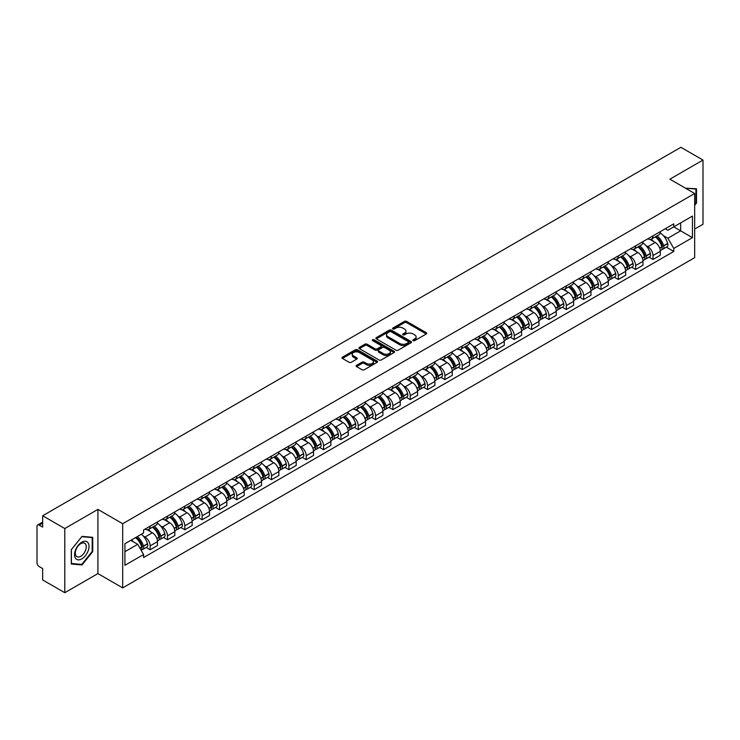 <?xml version="1.0" encoding="UTF-8"?>
<svg xmlns="http://www.w3.org/2000/svg" width="740" height="740" viewBox="0 0 740 740"><rect width="100%" height="100%" fill="white"/><g stroke="black" fill="none" stroke-linecap="round" stroke-linejoin="round"><path stroke-width="1.11" d="M413.161 340.659A1.082 0.62 0 0 0 414.687 340.659L426.277 333.971A1.545 0.888 0 0 0 426.73 333.342A1.545 0.888 0 0 0 426.277 332.704L406.639 321.373A1.545 0.888 0 0 0 404.456 321.373L392.866 328.061A1.082 0.62 0 0 0 394.392 328.949L395.891 328.079A4.939 2.849 0 0 1 402.875 328.079L404.512 329.022A4.939 2.849 0 0 1 405.955 331.039A4.939 2.849 0 0 1 404.512 333.055L403.013 333.916A1.082 0.62 0 0 0 404.539 334.804L406.038 333.934A4.939 2.849 0 0 1 413.022 333.934L414.659 334.878A4.939 2.849 0 0 1 416.102 336.894A4.939 2.849 0 0 1 414.659 338.911L413.161 339.78A1.082 0.62 0 0 0 413.161 340.659L413.161 339.78M356.56 365.338A1.545 0.888 0 0 0 356.107 365.967A1.545 0.888 0 0 0 356.56 366.596L362.073 369.778A1.545 0.888 0 0 0 364.256 369.778L377.123 362.341A1.545 0.888 0 0 0 377.576 361.712A1.545 0.888 0 0 0 377.123 361.083L357.485 349.743A1.545 0.888 0 0 0 355.311 349.743L342.435 357.18A1.545 0.888 0 0 0 341.982 357.809A1.545 0.888 0 0 0 342.435 358.438L349.086 362.276A1.545 0.888 0 0 0 351.269 362.276L356.782 359.104A1.545 0.888 0 0 0 357.235 358.465A1.545 0.888 0 0 0 356.782 357.836L353.48 355.931A4.125 2.387 0 0 1 352.268 354.247A4.125 2.387 0 0 1 354.821 352.046A4.125 2.387 0 0 1 359.316 352.564L372.248 360.029A4.125 2.387 0 0 1 373.45 361.712A4.125 2.387 0 0 1 370.907 363.914A4.125 2.387 0 0 1 366.411 363.396L364.256 362.156A1.545 0.888 0 0 0 362.073 362.156L356.56 365.338L356.56 366.596M122.692 523.716L97.911 509.407L64.787 528.536L42.67 515.762L680.883 147.297L703 160.062L669.876 179.191L694.666 193.501L122.692 523.716L122.692 587.893L694.666 257.668L694.666 193.501M396.002 350.187A1.545 0.888 0 0 0 398.185 350.187L411.061 342.759A1.545 0.888 0 0 0 411.505 342.121A1.545 0.888 0 0 0 411.061 341.492L391.423 330.16A1.545 0.888 0 0 0 389.24 330.16L376.364 337.588A1.545 0.888 0 0 0 375.911 338.217A1.545 0.888 0 0 0 376.364 338.846L396.002 350.187M373.034 340.89A1.082 0.62 0 0 1 374.125 341.048L374.125 339.762L394.096 351.287A1.545 0.888 0 0 1 394.54 351.916A1.545 0.888 0 0 1 394.096 352.545L381.22 359.982A1.545 0.888 0 0 1 379.037 359.982L359.4 348.642L364.903 345.488L364.903 344.202L359.4 347.384A1.545 0.888 0 0 0 358.946 348.013A1.545 0.888 0 0 0 359.4 348.642L359.4 347.384M364.903 345.488A1.545 0.888 0 0 1 367.086 345.488L367.086 344.202A1.545 0.888 0 0 0 364.903 344.202M367.086 344.202L375.05 348.799A1.545 0.888 0 0 0 377.233 348.799L380.887 346.69A1.545 0.888 0 0 0 381.341 346.061A1.545 0.888 0 0 0 380.887 345.432L372.599 340.641A1.082 0.62 0 0 1 374.125 339.762M64.787 528.536L64.787 592.703L42.67 579.938L42.67 568.579L39.22 566.59A3.145 1.813 -120 0 1 37 562.733L37 526.418A3.145 1.813 -120 0 1 37.648 524.975L42.67 522.079M694.666 229.049L703 224.238L703 160.062M64.787 592.703L97.911 573.583L122.692 587.893M42.67 515.762L42.67 527.12L39.22 525.132A3.145 1.813 -120 0 0 37.648 524.975M652.985 235.847A7.234 4.172 60 0 1 651.487 239.094L658.822 234.858A7.234 4.172 -120 0 0 660.321 231.62M646.02 245.625L647.87 246.697A7.234 4.172 60 0 1 652.985 255.55L660.321 251.313A7.234 4.172 -120 0 0 655.205 242.461L649.951 239.427M660.321 251.313L660.321 255.235L652.985 259.463L649.008 257.168M651.487 239.094A7.234 4.172 60 0 1 647.926 238.77M652.985 255.55L652.985 259.463M635.641 245.865A7.234 4.172 60 0 1 634.143 249.112L641.478 244.875A7.234 4.172 -120 0 0 642.977 241.629M631.664 267.177L635.641 269.48L642.977 265.244L642.977 261.331A7.234 4.172 -120 0 0 637.871 252.47L632.617 249.436M634.143 249.112A7.234 4.172 60 0 1 630.591 248.779M628.686 255.642L630.535 256.706A7.234 4.172 60 0 1 635.641 265.558L635.641 269.48M618.307 255.874A7.234 4.172 60 0 1 616.809 259.12L624.144 254.884A7.234 4.172 -120 0 0 625.642 251.637M614.33 277.195L618.307 279.489L625.642 275.252L625.642 271.339A7.234 4.172 -120 0 0 620.527 262.478L615.273 259.453M616.809 259.12A7.234 4.172 60 0 1 613.247 258.787M611.342 265.651L613.192 266.714A7.234 4.172 60 0 1 618.307 275.576L618.307 279.489M600.963 265.882A7.234 4.172 60 0 1 599.465 269.129L606.8 264.892A7.234 4.172 -120 0 0 608.298 261.646M596.986 287.203L600.963 289.497L608.298 285.261L608.298 281.348A7.234 4.172 -120 0 0 603.192 272.496L597.938 269.462M599.465 269.129A7.234 4.172 60 0 1 595.913 268.805M594.007 275.659L595.857 276.732A7.234 4.172 60 0 1 600.963 285.585L600.963 289.497M583.629 275.891A7.234 4.172 60 0 1 582.13 279.137L589.466 274.901A7.234 4.172 -120 0 0 590.964 271.654M579.651 297.212L583.629 299.506L590.964 295.269L590.964 291.357A7.234 4.172 -120 0 0 585.849 282.504L580.595 279.47M582.13 279.137A7.234 4.172 60 0 1 578.569 278.814M576.663 285.668L578.514 286.741A7.234 4.172 60 0 1 583.629 295.593L583.629 299.506M566.285 285.908A7.234 4.172 60 0 1 564.787 289.146L572.122 284.918A7.234 4.172 -120 0 0 573.62 281.672M562.308 307.22L566.285 309.524L573.62 305.287L573.62 301.365A7.234 4.172 -120 0 0 568.514 292.513L563.26 289.479M564.787 289.146A7.234 4.172 60 0 1 561.235 288.822M559.329 295.686L561.179 296.749A7.234 4.172 60 0 1 566.285 305.601L566.285 309.524M548.951 295.917A7.234 4.172 60 0 1 547.452 299.164L554.787 294.927A7.234 4.172 -120 0 0 556.286 291.68M544.973 317.229L548.951 319.532L556.286 315.296L556.286 311.383A7.234 4.172 -120 0 0 551.171 302.521L545.916 299.496M547.452 299.164A7.234 4.172 60 0 1 543.891 298.831M541.985 305.694L543.835 306.758A7.234 4.172 60 0 1 548.951 315.619L548.951 319.532M531.607 305.925A7.234 4.172 60 0 1 530.108 309.172L537.443 304.936A7.234 4.172 -120 0 0 538.942 301.689M527.629 327.246L531.607 329.541L538.942 325.304L538.942 321.391A7.234 4.172 -120 0 0 533.836 312.539L528.582 309.505M530.108 309.172A7.234 4.172 60 0 1 526.556 308.848M524.651 315.703L526.501 316.766A7.234 4.172 60 0 1 531.607 325.628L531.607 329.541M514.272 315.934A7.234 4.172 60 0 1 512.774 319.18L520.109 314.944A7.234 4.172 -120 0 0 521.607 311.697M510.295 337.255L514.272 339.549L521.607 335.312L521.607 331.4A7.234 4.172 -120 0 0 516.492 322.548L511.238 319.514M512.774 319.18A7.234 4.172 60 0 1 509.213 318.857M507.307 325.711L509.157 326.784A7.234 4.172 60 0 1 514.272 335.636L514.272 339.549M496.929 325.942A7.234 4.172 60 0 1 495.43 329.189L502.765 324.962A7.234 4.172 -120 0 0 504.264 321.715M492.951 347.264L496.929 349.558L504.264 345.33L504.264 341.408A7.234 4.172 -120 0 0 499.158 332.556L493.904 329.522M495.43 329.189A7.234 4.172 60 0 1 491.878 328.865M489.973 335.72L491.823 336.793A7.234 4.172 60 0 1 496.929 345.645L496.929 349.558M479.594 335.96A7.234 4.172 60 0 1 478.096 339.207L485.431 334.97A7.234 4.172 -120 0 0 486.929 331.724M475.616 357.272L479.594 359.575L486.929 355.339L486.929 351.426A7.234 4.172 -120 0 0 481.814 342.565L476.56 339.54M478.096 339.207A7.234 4.172 60 0 1 474.534 338.874M472.629 345.737L474.479 346.801A7.234 4.172 60 0 1 479.594 355.663L479.594 359.575M462.25 345.969A7.234 4.172 60 0 1 460.752 349.215L468.087 344.979A7.234 4.172 -120 0 0 469.586 341.732M458.273 367.29L462.25 369.584L469.586 365.347L469.586 361.435A7.234 4.172 -120 0 0 464.48 352.582L459.226 349.548M460.752 349.215A7.234 4.172 60 0 1 457.2 348.892M455.294 355.746L457.144 356.81A7.234 4.172 60 0 1 462.25 365.671L462.25 369.584M444.916 355.977A7.234 4.172 60 0 1 443.417 359.224L450.753 354.987A7.234 4.172 -120 0 0 452.251 351.74M440.938 377.298L444.916 379.592L452.251 375.356L452.251 371.443A7.234 4.172 -120 0 0 447.136 362.591L441.882 359.557M443.417 359.224A7.234 4.172 60 0 1 439.856 358.9M437.95 365.754L439.8 366.827A7.234 4.172 60 0 1 444.916 375.68L444.916 379.592M427.572 365.986A7.234 4.172 60 0 1 426.074 369.232L433.409 364.996A7.234 4.172 -120 0 0 434.907 361.758M423.595 387.307L427.572 389.601L434.907 385.374L434.907 381.452A7.234 4.172 -120 0 0 429.801 372.599L424.547 369.565M426.074 369.232A7.234 4.172 60 0 1 422.522 368.909M420.616 375.763L422.466 376.836A7.234 4.172 60 0 1 427.572 385.688L427.572 389.601M410.238 376.003A7.234 4.172 60 0 1 408.739 379.25L416.074 375.014A7.234 4.172 -120 0 0 417.573 371.767M406.26 397.315L410.238 399.618L417.573 395.382L417.573 391.469A7.234 4.172 -120 0 0 412.457 382.608L407.204 379.574M408.739 379.25A7.234 4.172 60 0 1 405.178 378.917M403.272 385.781L405.122 386.844A7.234 4.172 60 0 1 410.238 395.697L410.238 399.618M392.894 386.012A7.234 4.172 60 0 1 391.395 389.259L398.731 385.022A7.234 4.172 -120 0 0 400.229 381.775M388.916 407.333L392.894 409.627L400.229 405.391L400.229 401.478A7.234 4.172 -120 0 0 395.123 392.616L389.869 389.592M391.395 389.259A7.234 4.172 60 0 1 387.843 388.925M385.938 395.789L387.788 396.853A7.234 4.172 60 0 1 392.894 405.714L392.894 409.627M375.559 396.02A7.234 4.172 60 0 1 374.061 399.267L381.396 395.031A7.234 4.172 -120 0 0 382.894 391.784M371.582 417.342L375.559 419.636L382.894 415.399L382.894 411.486A7.234 4.172 -120 0 0 377.779 402.634L372.525 399.6M374.061 399.267A7.234 4.172 60 0 1 370.5 398.943M368.594 405.798L370.444 406.871A7.234 4.172 60 0 1 375.559 415.723L375.559 419.636M358.216 406.029A7.234 4.172 60 0 1 356.717 409.276L364.052 405.039A7.234 4.172 -120 0 0 365.551 401.792M354.238 427.35L358.216 429.644L365.551 425.408L365.551 421.495A7.234 4.172 -120 0 0 360.445 412.643L355.191 409.608M356.717 409.276A7.234 4.172 60 0 1 353.165 408.952M351.26 415.806L353.11 416.879A7.234 4.172 60 0 1 358.216 425.731L358.216 429.644M340.881 416.046A7.234 4.172 60 0 1 339.382 419.284L346.718 415.057A7.234 4.172 -120 0 0 348.216 411.81M336.904 437.358L340.881 439.662L348.216 435.425L348.216 431.513A7.234 4.172 -120 0 0 343.101 422.651L337.847 419.617M339.382 419.284A7.234 4.172 60 0 1 335.821 418.96M333.916 425.824L335.766 426.888A7.234 4.172 60 0 1 340.881 435.74L340.881 439.662M323.537 426.055A7.234 4.172 60 0 1 322.039 429.302L329.374 425.065A7.234 4.172 -120 0 0 330.873 421.819M319.56 447.367L323.537 449.67L330.873 445.434L330.873 441.521A7.234 4.172 -120 0 0 325.767 432.66L320.512 429.635M322.039 429.302A7.234 4.172 60 0 1 318.487 428.969M316.581 435.832L318.431 436.896A7.234 4.172 60 0 1 323.537 445.757L323.537 449.67M306.203 436.064A7.234 4.172 60 0 1 304.704 439.31L312.039 435.074A7.234 4.172 -120 0 0 313.538 431.827M302.225 457.385L306.203 459.679L313.538 455.442L313.538 451.529A7.234 4.172 -120 0 0 308.423 442.677L303.169 439.643M304.704 439.31A7.234 4.172 60 0 1 301.143 438.986M299.238 445.841L301.088 446.904A7.234 4.172 60 0 1 306.203 455.766L306.203 459.679M288.859 446.072A7.234 4.172 60 0 1 287.361 449.319L294.696 445.082A7.234 4.172 -120 0 0 296.194 441.836M284.882 467.393L288.859 469.687L296.194 465.451L296.194 461.538A7.234 4.172 -120 0 0 291.088 452.686L285.834 449.652M287.361 449.319A7.234 4.172 60 0 1 283.808 448.995M281.903 455.849L283.753 456.922A7.234 4.172 60 0 1 288.859 465.775L288.859 469.687M271.525 456.09A7.234 4.172 60 0 1 270.026 459.327L277.361 455.1A7.234 4.172 -120 0 0 278.86 451.853M267.547 477.402L271.525 479.696L278.86 475.469L278.86 471.546A7.234 4.172 -120 0 0 273.745 462.694L268.49 459.66M270.026 459.327A7.234 4.172 60 0 1 266.465 459.004M264.559 465.858L266.409 466.931A7.234 4.172 60 0 1 271.525 475.783L271.525 479.696M254.181 466.098A7.234 4.172 60 0 1 252.682 469.345L260.018 465.108A7.234 4.172 -120 0 0 261.516 461.862M250.203 487.41L254.181 489.714L261.516 485.477L261.516 481.564A7.234 4.172 -120 0 0 256.41 472.703L251.156 469.678M252.682 469.345A7.234 4.172 60 0 1 249.13 469.012M247.225 475.876L249.075 476.939A7.234 4.172 60 0 1 254.181 485.801L254.181 489.714M236.846 476.107A7.234 4.172 60 0 1 235.348 479.354L242.683 475.117A7.234 4.172 -120 0 0 244.182 471.87M232.869 497.428L236.846 499.722L244.182 495.486L244.182 491.573A7.234 4.172 -120 0 0 239.066 482.721L233.812 479.687M235.348 479.354A7.234 4.172 60 0 1 231.787 479.03M229.881 485.884L231.731 486.948A7.234 4.172 60 0 1 236.846 495.809L236.846 499.722M219.503 486.115A7.234 4.172 60 0 1 218.004 489.362L225.339 485.126A7.234 4.172 -120 0 0 226.838 481.879M215.525 507.437L219.503 509.73L226.838 505.494L226.838 501.581A7.234 4.172 -120 0 0 221.732 492.729L216.478 489.695M218.004 489.362A7.234 4.172 60 0 1 214.452 489.038M212.547 495.893L214.397 496.966A7.234 4.172 60 0 1 219.503 505.818L219.503 509.73M202.168 496.124A7.234 4.172 60 0 1 200.669 499.371L208.005 495.134A7.234 4.172 -120 0 0 209.503 491.897M198.191 517.445L202.168 519.739L209.503 515.512L209.503 511.59A7.234 4.172 -120 0 0 204.388 502.738L199.134 499.704M200.669 499.371A7.234 4.172 60 0 1 197.108 499.047M195.203 505.901L197.053 506.974A7.234 4.172 60 0 1 202.168 515.826L202.168 519.739M184.824 506.141A7.234 4.172 60 0 1 183.326 509.388L190.661 505.152A7.234 4.172 -120 0 0 192.16 501.905M180.847 527.454L184.824 529.757L192.16 525.52L192.16 521.607A7.234 4.172 -120 0 0 187.054 512.746L181.799 509.712M183.326 509.388A7.234 4.172 60 0 1 179.774 509.055M177.868 515.919L179.718 516.982A7.234 4.172 60 0 1 184.824 525.835L184.824 529.757M167.49 516.15A7.234 4.172 60 0 1 165.991 519.397L173.327 515.16A7.234 4.172 -120 0 0 174.825 511.913M163.512 537.471L167.49 539.765L174.825 535.529L174.825 531.616A7.234 4.172 -120 0 0 169.71 522.755L164.456 519.73M165.991 519.397A7.234 4.172 60 0 1 162.43 519.073M160.524 525.927L162.375 526.991A7.234 4.172 60 0 1 167.49 535.852L167.49 539.765M150.146 526.159A7.234 4.172 60 0 1 148.648 529.405L155.983 525.169A7.234 4.172 -120 0 0 157.481 521.922M146.169 547.48L150.146 549.774L157.481 545.537L157.481 541.625A7.234 4.172 -120 0 0 152.375 532.772L147.121 529.738M148.648 529.405A7.234 4.172 60 0 1 145.096 529.082M143.19 535.936L145.04 537.009A7.234 4.172 60 0 1 150.146 545.861L150.146 549.774M665.269 228.762L667.878 230.27L692.437 216.089L680.661 222.888L680.661 230.843L667.878 238.225L663.364 235.616M124.921 551.698L137.705 544.316L143.588 554.519L124.921 565.304L124.921 543.743L143.588 532.957L143.588 529.942L673.77 223.85L673.77 226.865L692.437 237.651L673.77 248.427L667.878 238.225M692.437 216.089L692.437 237.651M143.588 554.519L143.588 557.544L673.77 251.443L673.77 248.427M694.666 205.341L696.497 203.056L696.497 188.756L685.462 188.182L695.942 189.042L695.942 202.899L694.666 204.49M97.911 509.407L97.911 573.583M71.29 564.019L82.011 564.971L92.741 551.633L92.741 537.332L82.011 536.37L71.29 549.718L71.29 564.019M137.705 544.316L130.814 540.339M666.342 247.16L673.77 251.443M695.942 202.732L696.497 203.056M80.882 564.324L82.011 564.971M92.186 551.309L92.741 551.633M413.586 340.816L414.659 340.197A4.939 2.849 0 0 0 416.102 338.18L416.102 336.894M405.955 331.039L405.955 332.325A4.939 2.849 0 0 1 404.512 334.341L403.439 334.952M426.259 333.981L406.639 322.649A1.545 0.888 0 0 0 404.456 322.649L393.292 329.096M411.033 342.768L391.423 331.437A1.545 0.888 0 0 0 389.24 331.437L376.382 338.865M408.332 342.565A1.082 0.62 0 0 0 408.332 341.686L391.09 331.733A1.082 0.62 0 0 0 389.564 331.733L387.982 332.649A4.939 2.849 0 0 0 386.539 334.665A4.939 2.849 0 0 0 387.982 336.672L399.767 343.48A4.939 2.849 0 0 0 406.75 343.48L408.332 342.565L408.332 343.85A1.082 0.62 0 0 0 408.647 343.406L408.647 342.121M386.539 334.665L386.539 335.942A4.939 2.849 0 0 0 387.982 337.958L387.982 336.672M408.332 343.85L406.75 344.766A4.939 2.849 0 0 1 399.767 344.766L387.982 337.958M367.086 345.488L375.05 350.085A1.545 0.888 0 0 0 377.233 350.085L380.887 347.976A1.545 0.888 0 0 0 381.341 347.347L381.341 346.061M374.125 341.048L394.069 352.564M383.32 353.572A4.125 2.387 0 0 0 387.815 354.09A4.125 2.387 0 0 0 390.359 351.889A4.125 2.387 0 0 0 389.157 350.205L384.596 347.569A1.545 0.888 0 0 0 382.414 347.569L378.76 349.687A1.545 0.888 0 0 0 378.316 350.316A1.545 0.888 0 0 0 378.76 350.945L383.32 353.572L383.32 354.858A4.125 2.387 0 0 0 387.815 355.376A4.125 2.387 0 0 0 390.359 353.174L390.359 351.889M378.316 350.316L378.316 351.593A1.545 0.888 0 0 0 378.76 352.231L378.76 350.945M383.32 354.858L378.76 352.231M373.45 361.712L373.45 362.998A4.125 2.387 0 0 1 370.907 365.199A4.125 2.387 0 0 1 366.411 364.681L364.256 363.442A1.545 0.888 0 0 0 362.073 363.442L356.578 366.605M352.268 354.247L352.268 355.533A4.125 2.387 0 0 0 353.48 357.216L353.48 355.931M356.763 359.113L353.48 357.216M377.104 362.36L357.485 351.028A1.545 0.888 0 0 0 355.311 351.028L342.454 358.447L342.435 357.18M655.714 236.652A9.907 5.716 60 0 1 655.76 236.689A9.907 5.716 60 0 1 662.282 245.569L662.337 245.773A1.924 1.11 60 0 1 662.032 247.289A1.924 1.11 60 0 1 661.986 247.308M655.279 236.911A11.942 6.901 60 0 1 661.847 246.762L661.902 246.966A3.968 2.294 60 0 1 661.273 250.083L660.293 250.657M661.958 249.204A3.968 2.294 -120 0 0 663.049 249.056A3.968 2.294 -120 0 0 663.678 245.939L663.623 245.736A11.942 6.901 -120 0 0 657.055 235.884M660.173 232.887A11.942 6.901 60 0 1 667.684 243.395L667.739 243.599A3.968 2.294 60 0 1 667.11 246.716L663.049 249.056M651.2 239.233A11.942 6.901 60 0 1 653.698 241.592M659.507 241.61L661.033 242.489M695.258 188.644L695.942 189.042M88.051 542.762A10.221 5.902 120 0 0 78.181 545.408A10.221 5.902 120 0 0 75.535 558.33A10.221 5.902 120 0 0 85.405 555.685A10.221 5.902 120 0 0 88.051 542.762M85.516 544.067A7.733 4.468 120 0 0 84.647 543.262A7.733 4.468 120 0 0 77.45 546.869A7.733 4.468 120 0 0 76.044 555.851A7.733 4.468 120 0 0 76.914 556.656A7.733 4.468 120 0 0 84.11 553.048A7.733 4.468 120 0 0 85.516 544.067M81.788 564.398L71.401 563.473L71.401 549.616L81.788 536.685L92.186 537.619L92.186 551.476L81.788 564.398M91.492 537.221L92.186 537.619M638.37 246.67A9.907 5.716 60 0 1 638.426 246.697A9.907 5.716 60 0 1 644.938 255.578L644.993 255.79A1.924 1.11 60 0 1 644.697 257.298A1.924 1.11 60 0 1 644.651 257.326M637.936 246.919A11.942 6.901 60 0 1 644.503 256.771L644.568 256.983A3.968 2.294 60 0 1 643.939 260.091L642.949 260.665M644.614 259.222A3.968 2.294 -120 0 0 645.715 259.065A3.968 2.294 -120 0 0 646.344 255.957L646.279 255.744A11.942 6.901 -120 0 0 639.721 245.893M642.829 242.896A11.942 6.901 60 0 1 650.34 253.404L650.395 253.607A3.968 2.294 60 0 1 649.776 256.725L645.715 259.065M633.865 249.25A11.942 6.901 60 0 1 636.363 251.6M642.172 251.618L643.689 252.497M621.036 256.678A9.907 5.716 60 0 1 621.082 256.706A9.907 5.716 60 0 1 627.603 265.595L627.659 265.799A1.924 1.11 60 0 1 627.354 267.307A1.924 1.11 60 0 1 627.307 267.334M620.601 256.928A11.942 6.901 60 0 1 627.168 266.789L627.224 266.992A3.968 2.294 60 0 1 626.595 270.109L625.615 270.673M627.279 269.231A3.968 2.294 -120 0 0 628.371 269.082A3.968 2.294 -120 0 0 629 265.965L628.945 265.762A11.942 6.901 -120 0 0 622.377 255.901M625.494 252.904A11.942 6.901 60 0 1 633.005 263.412L633.061 263.625A3.968 2.294 60 0 1 632.432 266.733L628.371 269.082M616.522 259.259A11.942 6.901 60 0 1 619.019 261.608M624.828 261.627L626.355 262.506M603.692 266.687A9.907 5.716 60 0 1 603.748 266.714A9.907 5.716 60 0 1 610.26 275.604L610.315 275.807A1.924 1.11 60 0 1 610.019 277.324A1.924 1.11 60 0 1 609.973 277.343M603.257 266.937A11.942 6.901 60 0 1 609.825 276.797L609.89 277A3.968 2.294 60 0 1 609.26 280.118L608.271 280.691M609.936 279.239A3.968 2.294 -120 0 0 611.037 279.091A3.968 2.294 -120 0 0 611.666 275.974L611.601 275.77A11.942 6.901 -120 0 0 605.043 265.91M608.151 262.913A11.942 6.901 60 0 1 615.662 273.43L615.717 273.634A3.968 2.294 60 0 1 615.097 276.751L611.037 279.091M599.187 269.268A11.942 6.901 60 0 1 601.685 271.626M607.494 271.636L609.011 272.514M586.357 276.695A9.907 5.716 60 0 1 586.404 276.732A9.907 5.716 60 0 1 592.925 285.612L592.981 285.816A1.924 1.11 60 0 1 592.675 287.333A1.924 1.11 60 0 1 592.629 287.351M585.923 276.945A11.942 6.901 60 0 1 592.49 286.805L592.546 287.009A3.968 2.294 60 0 1 591.917 290.126L590.936 290.7M592.601 289.248A3.968 2.294 -120 0 0 593.693 289.1A3.968 2.294 -120 0 0 594.322 285.982L594.266 285.779A11.942 6.901 -120 0 0 587.699 275.918M590.816 272.93A11.942 6.901 60 0 1 598.327 283.439L598.383 283.642A3.968 2.294 60 0 1 597.754 286.759L593.693 289.1M581.844 279.276A11.942 6.901 60 0 1 584.341 281.635M590.15 281.653L591.676 282.532M569.014 286.713A9.907 5.716 60 0 1 569.069 286.741A9.907 5.716 60 0 1 575.581 295.621L575.637 295.834A1.924 1.11 60 0 1 575.341 297.341A1.924 1.11 60 0 1 575.295 297.369M568.579 286.963A11.942 6.901 60 0 1 575.146 296.814L575.211 297.018A3.968 2.294 60 0 1 574.582 300.135L573.593 300.708M575.258 299.256A3.968 2.294 -120 0 0 576.358 299.108A3.968 2.294 -120 0 0 576.987 295.991L576.923 295.787A11.942 6.901 -120 0 0 570.364 285.936M573.472 282.939A11.942 6.901 60 0 1 580.983 293.447L581.039 293.651A3.968 2.294 60 0 1 580.419 296.768L576.358 299.108M564.509 289.285A11.942 6.901 60 0 1 567.007 291.643M572.816 291.662L574.332 292.541M551.679 296.721A9.907 5.716 60 0 1 551.726 296.749A9.907 5.716 60 0 1 558.247 305.639L558.302 305.842A1.924 1.11 60 0 1 557.997 307.35A1.924 1.11 60 0 1 557.951 307.377M551.245 296.971A11.942 6.901 60 0 1 557.812 306.832L557.868 307.035A3.968 2.294 60 0 1 557.239 310.153L556.258 310.717M557.923 309.274A3.968 2.294 -120 0 0 559.015 309.126A3.968 2.294 -120 0 0 559.644 306.009L559.588 305.805A11.942 6.901 -120 0 0 553.021 295.945M556.138 292.947A11.942 6.901 60 0 1 563.649 303.456L563.704 303.659A3.968 2.294 60 0 1 563.075 306.776L559.015 309.126M547.165 299.302A11.942 6.901 60 0 1 549.663 301.652M555.472 301.67L556.998 302.549M534.336 306.73A9.907 5.716 60 0 1 534.391 306.758A9.907 5.716 60 0 1 540.903 315.647L540.959 315.851A1.924 1.11 60 0 1 540.663 317.368A1.924 1.11 60 0 1 540.616 317.386M533.901 306.98A11.942 6.901 60 0 1 540.468 316.84L540.533 317.044A3.968 2.294 60 0 1 539.904 320.161L538.914 320.725M540.579 319.282A3.968 2.294 -120 0 0 541.68 319.134A3.968 2.294 -120 0 0 542.309 316.017L542.244 315.814A11.942 6.901 -120 0 0 535.686 305.953M538.794 302.956A11.942 6.901 60 0 1 546.305 313.473L546.361 313.677A3.968 2.294 60 0 1 545.741 316.794L541.68 319.134M529.831 309.311A11.942 6.901 60 0 1 532.328 311.67M538.137 311.679L539.654 312.558M517.001 316.739A9.907 5.716 60 0 1 517.047 316.766A9.907 5.716 60 0 1 523.568 325.656L523.624 325.859A1.924 1.11 60 0 1 523.319 327.376A1.924 1.11 60 0 1 523.273 327.394M516.566 316.988A11.942 6.901 60 0 1 523.134 326.849L523.189 327.052A3.968 2.294 60 0 1 522.56 330.17L521.58 330.743M523.245 329.291A3.968 2.294 -120 0 0 524.336 329.143A3.968 2.294 -120 0 0 524.965 326.026L524.91 325.822A11.942 6.901 -120 0 0 518.342 315.962M521.46 312.974A11.942 6.901 60 0 1 528.971 323.482L529.026 323.685A3.968 2.294 60 0 1 528.397 326.803L524.336 329.143M512.487 319.319A11.942 6.901 60 0 1 514.985 321.678M520.793 321.697L522.32 322.575M499.657 326.756A9.907 5.716 60 0 1 499.713 326.784A9.907 5.716 60 0 1 506.225 335.664L506.28 335.877A1.924 1.11 60 0 1 505.984 337.385A1.924 1.11 60 0 1 505.938 337.403M499.223 327.006A11.942 6.901 60 0 1 505.79 336.857L505.855 337.061A3.968 2.294 60 0 1 505.226 340.178L504.236 340.752M505.901 339.299A3.968 2.294 -120 0 0 507.002 339.151A3.968 2.294 -120 0 0 507.631 336.034L507.566 335.831A11.942 6.901 -120 0 0 501.008 325.979M504.116 322.982A11.942 6.901 60 0 1 511.627 333.49L511.682 333.694A3.968 2.294 60 0 1 511.062 336.811L507.002 339.151M495.152 329.328A11.942 6.901 60 0 1 497.65 331.687M503.459 331.705L504.976 332.584M482.323 336.765A9.907 5.716 60 0 1 482.369 336.793A9.907 5.716 60 0 1 488.89 345.682L488.946 345.885A1.924 1.11 60 0 1 488.641 347.393A1.924 1.11 60 0 1 488.594 347.421M481.888 337.014A11.942 6.901 60 0 1 488.455 346.866L488.511 347.079A3.968 2.294 60 0 1 487.882 350.196L486.901 350.76M488.566 349.317A3.968 2.294 -120 0 0 489.667 349.169A3.968 2.294 -120 0 0 490.287 346.052L490.232 345.839A11.942 6.901 -120 0 0 483.664 335.988M486.781 332.991A11.942 6.901 60 0 1 494.292 343.499L494.348 343.702A3.968 2.294 60 0 1 493.719 346.82L489.667 349.169M477.809 339.346A11.942 6.901 60 0 1 480.306 341.695M486.115 341.714L487.641 342.592M464.979 346.773A9.907 5.716 60 0 1 465.035 346.801A9.907 5.716 60 0 1 471.546 355.69L471.602 355.894A1.924 1.11 60 0 1 471.306 357.401A1.924 1.11 60 0 1 471.26 357.429M464.544 347.023A11.942 6.901 60 0 1 471.112 356.884L471.177 357.087A3.968 2.294 60 0 1 470.548 360.204L469.558 360.769M471.223 359.325A3.968 2.294 -120 0 0 472.324 359.178A3.968 2.294 -120 0 0 472.953 356.06L472.888 355.857A11.942 6.901 -120 0 0 466.329 345.996M469.438 342.999A11.942 6.901 60 0 1 476.949 353.507L477.004 353.72A3.968 2.294 60 0 1 476.384 356.837L472.324 359.178M460.474 349.354A11.942 6.901 60 0 1 462.972 351.704M468.781 351.722L470.298 352.601M447.644 356.782A9.907 5.716 60 0 1 447.691 356.81A9.907 5.716 60 0 1 454.212 365.699L454.268 365.902A1.924 1.11 60 0 1 453.962 367.419A1.924 1.11 60 0 1 453.916 367.438M447.21 357.032A11.942 6.901 60 0 1 453.777 366.892L453.833 367.096A3.968 2.294 60 0 1 453.204 370.213L452.223 370.786M453.888 369.334A3.968 2.294 -120 0 0 454.989 369.186A3.968 2.294 -120 0 0 455.609 366.069L455.553 365.865A11.942 6.901 -120 0 0 448.986 356.005M452.103 353.017A11.942 6.901 60 0 1 459.614 363.525L459.67 363.729A3.968 2.294 60 0 1 459.041 366.846L454.989 369.186M443.131 359.363A11.942 6.901 60 0 1 445.628 361.721M451.437 361.731L452.963 362.618M430.301 366.8A9.907 5.716 60 0 1 430.356 366.827A9.907 5.716 60 0 1 436.868 375.707L436.924 375.911A1.924 1.11 60 0 1 436.628 377.428A1.924 1.11 60 0 1 436.582 377.446M429.866 367.049A11.942 6.901 60 0 1 436.434 376.901L436.498 377.104A3.968 2.294 60 0 1 435.869 380.221L434.88 380.795M436.545 379.343A3.968 2.294 -120 0 0 437.645 379.195A3.968 2.294 -120 0 0 438.274 376.077L438.21 375.874A11.942 6.901 -120 0 0 431.651 366.022M434.759 363.026A11.942 6.901 60 0 1 442.27 373.534L442.326 373.737A3.968 2.294 60 0 1 441.706 376.854L437.645 379.195M425.796 369.371A11.942 6.901 60 0 1 428.293 371.73M434.103 371.748L435.62 372.627M412.966 376.808A9.907 5.716 60 0 1 413.013 376.836A9.907 5.716 60 0 1 419.534 385.725L419.589 385.929A1.924 1.11 60 0 1 419.284 387.436A1.924 1.11 60 0 1 419.238 387.464M412.532 377.058A11.942 6.901 60 0 1 419.099 386.909L419.154 387.122A3.968 2.294 60 0 1 418.526 390.23L417.545 390.803M419.21 389.36A3.968 2.294 -120 0 0 420.311 389.203A3.968 2.294 -120 0 0 420.93 386.095L420.875 385.882A11.942 6.901 -120 0 0 414.308 376.031M417.425 373.034A11.942 6.901 60 0 1 424.936 383.542L424.991 383.746A3.968 2.294 60 0 1 424.362 386.863L420.311 389.203M408.452 379.389A11.942 6.901 60 0 1 410.95 381.738M416.759 381.757L418.285 382.636M395.623 386.817A9.907 5.716 60 0 1 395.678 386.844A9.907 5.716 60 0 1 402.19 395.733L402.246 395.937A1.924 1.11 60 0 1 401.95 397.445A1.924 1.11 60 0 1 401.903 397.473M395.188 387.066A11.942 6.901 60 0 1 401.755 396.927L401.82 397.13A3.968 2.294 60 0 1 401.191 400.248L400.201 400.812M401.866 399.369A3.968 2.294 -120 0 0 402.967 399.221A3.968 2.294 -120 0 0 403.596 396.104L403.531 395.9A11.942 6.901 -120 0 0 396.973 386.039M400.081 383.043A11.942 6.901 60 0 1 407.592 393.55L407.648 393.763A3.968 2.294 60 0 1 407.028 396.871L402.967 399.221M391.118 389.397A11.942 6.901 60 0 1 393.615 391.747M399.424 391.765L400.941 392.644M378.288 396.825A9.907 5.716 60 0 1 378.334 396.853A9.907 5.716 60 0 1 384.856 405.742L384.911 405.946A1.924 1.11 60 0 1 384.606 407.463A1.924 1.11 60 0 1 384.56 407.481M377.853 397.075A11.942 6.901 60 0 1 384.421 406.935L384.476 407.139A3.968 2.294 60 0 1 383.847 410.256L382.867 410.829M384.532 409.377A3.968 2.294 -120 0 0 385.632 409.229A3.968 2.294 -120 0 0 386.252 406.112L386.197 405.909A11.942 6.901 -120 0 0 379.629 396.048M382.746 393.051A11.942 6.901 60 0 1 390.257 403.568L390.313 403.772A3.968 2.294 60 0 1 389.684 406.889L385.632 409.229M373.774 399.406A11.942 6.901 60 0 1 376.272 401.764M382.081 401.774L383.607 402.653M360.944 406.834A9.907 5.716 60 0 1 361 406.871A9.907 5.716 60 0 1 367.512 415.75L367.567 415.954A1.924 1.11 60 0 1 367.271 417.471A1.924 1.11 60 0 1 367.225 417.49M360.51 407.083A11.942 6.901 60 0 1 367.077 416.944L367.142 417.147A3.968 2.294 60 0 1 366.513 420.264L365.523 420.838M367.188 419.386A3.968 2.294 -120 0 0 368.289 419.238A3.968 2.294 -120 0 0 368.918 416.121L368.853 415.917A11.942 6.901 -120 0 0 362.295 406.057M365.403 403.069A11.942 6.901 60 0 1 372.914 413.577L372.969 413.78A3.968 2.294 60 0 1 372.35 416.898L368.289 419.238M356.44 409.414A11.942 6.901 60 0 1 358.937 411.773M364.746 411.792L366.263 412.67M343.61 416.851A9.907 5.716 60 0 1 343.656 416.879A9.907 5.716 60 0 1 350.177 425.759L350.233 425.972A1.924 1.11 60 0 1 349.928 427.48A1.924 1.11 60 0 1 349.881 427.507M343.175 417.101A11.942 6.901 60 0 1 349.743 426.952L349.798 427.156A3.968 2.294 60 0 1 349.169 430.273L348.189 430.846M349.854 429.404A3.968 2.294 -120 0 0 350.954 429.246A3.968 2.294 -120 0 0 351.574 426.129L351.519 425.925A11.942 6.901 -120 0 0 344.951 416.074M348.068 413.077A11.942 6.901 60 0 1 355.579 423.585L355.635 423.789A3.968 2.294 60 0 1 355.006 426.906L350.954 429.246M339.096 419.423A11.942 6.901 60 0 1 341.593 421.782M347.402 421.8L348.929 422.679M326.266 426.86A9.907 5.716 60 0 1 326.322 426.888A9.907 5.716 60 0 1 332.834 435.777L332.889 435.98A1.924 1.11 60 0 1 332.593 437.488A1.924 1.11 60 0 1 332.547 437.516M325.831 427.11A11.942 6.901 60 0 1 332.399 436.97L332.464 437.174A3.968 2.294 60 0 1 331.835 440.291L330.845 440.855M332.51 439.412A3.968 2.294 -120 0 0 333.611 439.264A3.968 2.294 -120 0 0 334.24 436.147L334.175 435.943A11.942 6.901 -120 0 0 327.617 426.083M330.725 423.086A11.942 6.901 60 0 1 338.236 433.594L338.291 433.807A3.968 2.294 60 0 1 337.671 436.914L333.611 439.264M321.761 429.44A11.942 6.901 60 0 1 324.259 431.79M330.068 431.809L331.585 432.687M308.932 436.868A9.907 5.716 60 0 1 308.978 436.896A9.907 5.716 60 0 1 315.499 445.785L315.555 445.989A1.924 1.11 60 0 1 315.249 447.506A1.924 1.11 60 0 1 315.203 447.524M308.497 437.118A11.942 6.901 60 0 1 315.064 446.979L315.12 447.182A3.968 2.294 60 0 1 314.491 450.299L313.51 450.864M315.175 449.421A3.968 2.294 -120 0 0 316.276 449.273A3.968 2.294 -120 0 0 316.896 446.155L316.84 445.952A11.942 6.901 -120 0 0 310.273 436.091M313.39 433.094A11.942 6.901 60 0 1 320.901 443.611L320.957 443.815A3.968 2.294 60 0 1 320.328 446.932L316.276 449.273M304.418 439.449A11.942 6.901 60 0 1 306.915 441.808M312.724 441.817L314.25 442.696M291.588 446.877A9.907 5.716 60 0 1 291.643 446.904A9.907 5.716 60 0 1 298.155 455.794L298.211 455.997A1.924 1.11 60 0 1 297.915 457.514A1.924 1.11 60 0 1 297.868 457.533M291.153 447.127A11.942 6.901 60 0 1 297.721 456.987L297.785 457.19A3.968 2.294 60 0 1 297.156 460.308L296.167 460.881M297.832 459.429A3.968 2.294 -120 0 0 298.932 459.281A3.968 2.294 -120 0 0 299.561 456.164L299.496 455.96A11.942 6.901 -120 0 0 292.938 446.1M296.046 443.112A11.942 6.901 60 0 1 303.557 453.62L303.613 453.824A3.968 2.294 60 0 1 302.993 456.941L298.932 459.281M287.083 449.457A11.942 6.901 60 0 1 289.581 451.816M295.389 451.835L296.907 452.714M274.253 456.894A9.907 5.716 60 0 1 274.3 456.922A9.907 5.716 60 0 1 280.821 465.802L280.876 466.015A1.924 1.11 60 0 1 280.571 467.523A1.924 1.11 60 0 1 280.525 467.541M273.818 457.144A11.942 6.901 60 0 1 280.386 466.996L280.442 467.199A3.968 2.294 60 0 1 279.812 470.316L278.832 470.89M280.497 469.438A3.968 2.294 -120 0 0 281.598 469.289A3.968 2.294 -120 0 0 282.218 466.172L282.162 465.969A11.942 6.901 -120 0 0 275.595 456.118M278.712 453.121A11.942 6.901 60 0 1 286.223 463.629L286.278 463.832A3.968 2.294 60 0 1 285.649 466.949L281.598 469.289M269.739 459.466A11.942 6.901 60 0 1 272.237 461.825M278.046 461.843L279.572 462.722M256.91 466.903A9.907 5.716 60 0 1 256.965 466.931A9.907 5.716 60 0 1 263.477 475.82L263.532 476.024A1.924 1.11 60 0 1 263.236 477.531A1.924 1.11 60 0 1 263.19 477.559M256.475 467.153A11.942 6.901 60 0 1 263.042 477.004L263.107 477.217A3.968 2.294 60 0 1 262.478 480.334L261.488 480.898M263.153 479.455A3.968 2.294 -120 0 0 264.254 479.307A3.968 2.294 -120 0 0 264.883 476.19L264.818 475.977A11.942 6.901 -120 0 0 258.26 466.126M261.368 463.129A11.942 6.901 60 0 1 268.879 473.637L268.935 473.841A3.968 2.294 60 0 1 268.315 476.958L264.254 479.307M252.405 469.484A11.942 6.901 60 0 1 254.902 471.833M260.711 471.852L262.228 472.731M239.575 476.912A9.907 5.716 60 0 1 239.621 476.939A9.907 5.716 60 0 1 246.143 485.829L246.198 486.032A1.924 1.11 60 0 1 245.893 487.54A1.924 1.11 60 0 1 245.846 487.568M239.14 477.161A11.942 6.901 60 0 1 245.708 487.022L245.763 487.225A3.968 2.294 60 0 1 245.134 490.343L244.154 490.907M245.819 489.464A3.968 2.294 -120 0 0 246.919 489.316A3.968 2.294 -120 0 0 247.539 486.199L247.484 485.995A11.942 6.901 -120 0 0 240.916 476.135M244.034 473.138A11.942 6.901 60 0 1 251.544 483.646L251.6 483.858A3.968 2.294 60 0 1 250.971 486.976L246.919 489.316M235.061 479.492A11.942 6.901 60 0 1 237.559 481.842M243.368 481.86L244.894 482.739M222.231 486.92A9.907 5.716 60 0 1 222.287 486.948A9.907 5.716 60 0 1 228.799 495.837L228.854 496.041A1.924 1.11 60 0 1 228.558 497.558A1.924 1.11 60 0 1 228.512 497.576M221.797 487.17A11.942 6.901 60 0 1 228.364 497.03L228.429 497.234A3.968 2.294 60 0 1 227.8 500.351L226.81 500.924M228.475 499.472A3.968 2.294 -120 0 0 229.576 499.324A3.968 2.294 -120 0 0 230.205 496.207L230.14 496.004A11.942 6.901 -120 0 0 223.582 486.143M226.69 483.155A11.942 6.901 60 0 1 234.201 493.663L234.256 493.867A3.968 2.294 60 0 1 233.637 496.984L229.576 499.324M217.727 489.501A11.942 6.901 60 0 1 220.224 491.86M226.033 491.869L227.55 492.757M204.897 496.938A9.907 5.716 60 0 1 204.943 496.966A9.907 5.716 60 0 1 211.464 505.846L211.52 506.049A1.924 1.11 60 0 1 211.215 507.566A1.924 1.11 60 0 1 211.168 507.585M204.462 497.188A11.942 6.901 60 0 1 211.029 507.039L211.085 507.242A3.968 2.294 60 0 1 210.456 510.36L209.476 510.933M211.141 509.481A3.968 2.294 -120 0 0 212.241 509.333A3.968 2.294 -120 0 0 212.861 506.216L212.806 506.012A11.942 6.901 -120 0 0 206.238 496.161M209.355 493.164A11.942 6.901 60 0 1 216.866 503.672L216.922 503.875A3.968 2.294 60 0 1 216.293 506.993L212.241 509.333M200.383 499.509A11.942 6.901 60 0 1 202.88 501.868M208.689 501.887L210.215 502.765M187.553 506.946A9.907 5.716 60 0 1 187.608 506.974A9.907 5.716 60 0 1 194.121 515.863L194.176 516.067A1.924 1.11 60 0 1 193.88 517.574A1.924 1.11 60 0 1 193.834 517.602M187.118 507.196A11.942 6.901 60 0 1 193.686 517.047L193.751 517.26A3.968 2.294 60 0 1 193.121 520.368L192.132 520.942M193.797 519.499A3.968 2.294 -120 0 0 194.898 519.341A3.968 2.294 -120 0 0 195.526 516.233L195.462 516.021A11.942 6.901 -120 0 0 188.904 506.169M192.012 503.172A11.942 6.901 60 0 1 199.523 513.68L199.578 513.884A3.968 2.294 60 0 1 198.958 517.001L194.898 519.341M183.048 509.527A11.942 6.901 60 0 1 185.546 511.877M191.355 511.895L192.872 512.774M170.219 516.955A9.907 5.716 60 0 1 170.265 516.982A9.907 5.716 60 0 1 176.786 525.872L176.842 526.075A1.924 1.11 60 0 1 176.536 527.583A1.924 1.11 60 0 1 176.49 527.611M169.784 517.205A11.942 6.901 60 0 1 176.351 527.065L176.407 527.269A3.968 2.294 60 0 1 175.778 530.386L174.797 530.95M176.462 529.507A3.968 2.294 -120 0 0 177.563 529.359A3.968 2.294 -120 0 0 178.183 526.242L178.127 526.038A11.942 6.901 -120 0 0 171.56 516.178M174.677 513.181A11.942 6.901 60 0 1 182.188 523.689L182.244 523.902A3.968 2.294 60 0 1 181.615 527.019L177.563 529.359M165.704 519.535A11.942 6.901 60 0 1 168.202 521.885M174.011 521.904L175.537 522.782M152.875 526.963A9.907 5.716 60 0 1 152.93 526.991A9.907 5.716 60 0 1 159.442 535.88L159.498 536.084A1.924 1.11 60 0 1 159.202 537.601A1.924 1.11 60 0 1 159.156 537.619M152.44 527.213A11.942 6.901 60 0 1 159.008 537.074L159.072 537.277A3.968 2.294 60 0 1 158.443 540.394L157.454 540.968M159.119 539.515A3.968 2.294 -120 0 0 160.219 539.368A3.968 2.294 -120 0 0 160.848 536.25L160.784 536.047A11.942 6.901 -120 0 0 154.225 526.186M157.333 523.189A11.942 6.901 60 0 1 164.844 533.707L164.9 533.91A3.968 2.294 60 0 1 164.28 537.027L160.219 539.368M148.37 529.544A11.942 6.901 60 0 1 150.868 531.903M156.677 531.912L158.194 532.791M136.067 537.305A9.907 5.716 60 0 1 142.108 545.889L142.163 546.092A1.924 1.11 60 0 1 141.858 547.609A1.924 1.11 60 0 1 141.812 547.628M135.568 537.591A11.942 6.901 60 0 1 141.673 547.082L141.728 547.285A3.968 2.294 60 0 1 141.183 550.357M141.784 549.524A3.968 2.294 -120 0 0 142.885 549.376A3.968 2.294 -120 0 0 143.505 546.259L143.449 546.055A11.942 6.901 -120 0 0 137.344 536.565M141.405 534.225A11.942 6.901 60 0 1 147.51 543.715L147.565 543.918A3.968 2.294 60 0 1 146.936 547.036L142.885 549.376M131.517 539.932A11.942 6.901 60 0 1 133.524 541.911M139.333 541.93L140.859 542.809M167.49 535.852L174.825 531.616M184.824 525.835L192.16 521.607M202.168 515.826L209.503 511.59M219.503 505.818L226.838 501.581M236.846 495.809L244.182 491.573M254.181 485.801L261.516 481.564M271.525 475.783L278.86 471.546M288.859 465.775L296.194 461.538M306.203 455.766L313.538 451.529M323.537 445.757L330.873 441.521M340.881 435.74L348.216 431.513M358.216 425.731L365.551 421.495M375.559 415.723L382.894 411.486M392.894 405.714L400.229 401.478M410.238 395.697L417.573 391.469M427.572 385.688L434.907 381.452M444.916 375.68L452.251 371.443M462.25 365.671L469.586 361.435M479.594 355.663L486.929 351.426M496.929 345.645L504.264 341.408M514.272 335.636L521.607 331.4M531.607 325.628L538.942 321.391M548.951 315.619L556.286 311.383M566.285 305.601L573.62 301.365M583.629 295.593L590.964 291.357M600.963 285.585L608.298 281.348M618.307 275.576L625.642 271.339M635.641 265.558L642.977 261.331M150.146 545.861L157.481 541.625M145.04 537.009L152.375 532.772M162.375 526.991L169.71 522.755M179.718 516.982L187.054 512.746M197.053 506.974L204.388 502.738M214.397 496.966L221.732 492.729M231.731 486.948L239.066 482.721M249.075 476.939L256.41 472.703M266.409 466.931L273.745 462.694M283.753 456.922L291.088 452.686M301.088 446.904L308.423 442.677M318.431 436.896L325.767 432.66M335.766 426.888L343.101 422.651M353.11 416.879L360.445 412.643M370.444 406.871L377.779 402.634M387.788 396.853L395.123 392.616M405.122 386.844L412.457 382.608M422.466 376.836L429.801 372.599M439.8 366.827L447.136 362.591M457.144 356.81L464.48 352.582M474.479 346.801L481.814 342.565M491.823 336.793L499.158 332.556M509.157 326.784L516.492 322.548M526.501 316.766L533.836 312.539M543.835 306.758L551.171 302.521M561.179 296.749L568.514 292.513M578.514 286.741L585.849 282.504M595.857 276.732L603.192 272.496M613.192 266.714L620.527 262.478M630.535 256.706L637.871 252.47M647.87 246.697L655.205 242.461M42.67 523.143L39.22 525.132M414.659 340.197L414.659 338.911M403.013 334.804L403.013 333.916M404.512 334.341L404.512 333.055M392.866 328.949L392.866 328.061M404.456 322.649L404.456 321.373M406.639 322.649L406.639 321.373M426.277 333.971L426.277 332.704M376.364 338.846L376.364 337.588M389.24 331.437L389.24 330.16M391.423 331.437L391.423 330.16M411.061 342.759L411.061 341.492M399.767 344.766L399.767 343.48M406.75 344.766L406.75 343.48M375.05 350.085L375.05 348.799M377.233 350.085L377.233 348.799M380.887 347.976L380.887 346.69M394.096 352.545L394.096 351.287M362.073 363.442L362.073 362.156M364.256 363.442L364.256 362.156M366.411 364.681L366.411 363.396M356.782 359.104L356.782 357.836M355.311 351.028L355.311 349.743M357.485 351.028L357.485 349.743M377.123 362.341L377.123 361.083M659.729 248.224L661.902 246.966M663.678 245.939L667.739 243.599M663.623 245.736L667.684 243.395M659.654 248.03L662.43 246.411M642.394 258.232L644.568 256.983M646.344 255.957L650.395 253.607M646.279 255.744L650.34 253.404M642.32 258.038L645.095 256.419M625.05 268.241L627.224 266.992M629 265.965L633.061 263.625M628.945 265.762L633.005 263.412M624.976 268.046L627.751 266.428M607.716 278.259L609.89 277M611.666 275.974L615.717 273.634M611.601 275.77L615.662 273.43M609.825 276.779L610.417 276.436M607.642 278.055L609.825 276.797M590.372 288.267L592.546 287.009M594.322 285.982L598.383 283.642M594.266 285.779L598.327 283.439M592.481 286.787L593.073 286.454M590.298 288.073L592.49 286.805M573.038 298.276L575.211 297.018M576.987 295.991L581.039 293.651M576.923 295.787L580.983 293.447M575.146 296.805L575.739 296.463M572.963 298.081L575.146 296.814M555.694 308.284L557.868 307.035M559.644 306.009L563.704 303.659M559.588 305.805L563.649 303.456M555.62 308.09L558.395 306.471M538.359 318.302L540.533 317.044M542.309 316.017L546.361 313.677M542.244 315.814L546.305 313.473M540.468 316.822L541.06 316.48M538.285 318.098L540.468 316.84M521.015 328.31L523.189 327.052M524.965 326.026L529.026 323.685M524.91 325.822L528.971 323.482M520.942 328.116L523.716 326.488M503.681 338.319L505.855 337.061M507.631 336.034L511.682 333.694M507.566 335.831L511.627 333.49M503.607 338.125L506.382 336.506M486.337 348.327L488.511 347.079M490.287 346.052L494.348 343.702M490.232 345.839L494.292 343.499M486.263 348.133L489.038 346.514M469.003 358.345L471.177 357.087M472.953 356.06L477.004 353.72M472.888 355.857L476.949 353.507M468.929 358.142L471.704 356.523M451.659 368.354L453.833 367.096M455.609 366.069L459.67 363.729M455.553 365.865L459.614 363.525M453.768 366.874L454.36 366.531M451.585 368.15L453.777 366.892M434.325 378.362L436.498 377.104M438.274 376.077L442.326 373.737M438.21 375.874L442.27 373.534M434.25 378.168L437.026 376.549M416.981 388.371L419.154 387.122M420.93 386.095L424.991 383.746M420.875 385.882L424.936 383.542M419.09 386.9L419.682 386.558M416.907 388.176L419.099 386.909M399.646 398.379L401.82 397.13M403.596 396.104L407.648 393.763M403.531 395.9L407.592 393.55M399.572 398.185L402.347 396.566M382.303 408.397L384.476 407.139M386.252 406.112L390.313 403.772M386.197 405.909L390.257 403.568M384.411 406.917L385.004 406.575M382.229 408.193L384.421 406.935M364.968 418.405L367.142 417.147M368.918 416.121L372.969 413.78M368.853 415.917L372.914 413.577M364.894 418.211L367.669 416.592M347.624 428.414L349.798 427.156M351.574 426.129L355.635 423.789M351.519 425.925L355.579 423.585M347.55 428.22L350.325 426.601M330.29 438.422L332.464 437.174M334.24 436.147L338.291 433.807M334.175 435.943L338.236 433.594M330.216 438.228L332.991 436.609M312.946 448.44L315.12 447.182M316.896 446.155L320.957 443.815M316.84 445.952L320.901 443.611M312.872 448.237L315.647 446.618M295.611 458.449L297.785 457.19M299.561 456.164L303.613 453.824M299.496 455.96L303.557 453.62M297.721 456.969L298.312 456.626M295.538 458.254L297.721 456.987M278.268 468.457L280.442 467.199M282.218 466.172L286.278 463.832M282.162 465.969L286.223 463.629M278.194 468.263L280.969 466.644M260.933 478.466L263.107 477.217M264.883 476.19L268.935 473.841M264.818 475.977L268.879 473.637M263.042 476.995L263.634 476.652M260.859 478.271L263.042 477.004M243.589 488.483L245.763 487.225M247.539 486.199L251.6 483.858M247.484 485.995L251.544 483.646M245.699 487.003L246.291 486.661M243.516 488.28L245.708 487.022M226.255 498.492L228.429 497.234M230.205 496.207L234.256 493.867M230.14 496.004L234.201 493.663M228.364 497.012L228.956 496.67M226.181 498.288L228.364 497.03M208.911 508.5L211.085 507.242M212.861 506.216L216.922 503.875M212.806 506.012L216.866 503.672M208.837 508.306L211.612 506.687M191.577 518.509L193.751 517.26M195.526 516.233L199.578 513.884M195.462 516.021L199.523 513.68M191.503 518.315L194.278 516.696M174.233 528.517L176.407 527.269M178.183 526.242L182.244 523.902M178.127 526.038L182.188 523.689M174.159 528.323L176.934 526.704M156.899 538.535L159.072 537.277M160.848 536.25L164.9 533.91M160.784 536.047L164.844 533.707M156.825 538.332L159.6 536.713M139.99 548.294L141.728 547.285M143.505 546.259L147.565 543.918M143.449 546.055L147.51 543.715M141.664 547.063L142.256 546.731M139.888 548.109L141.673 547.082"/></g></svg>
